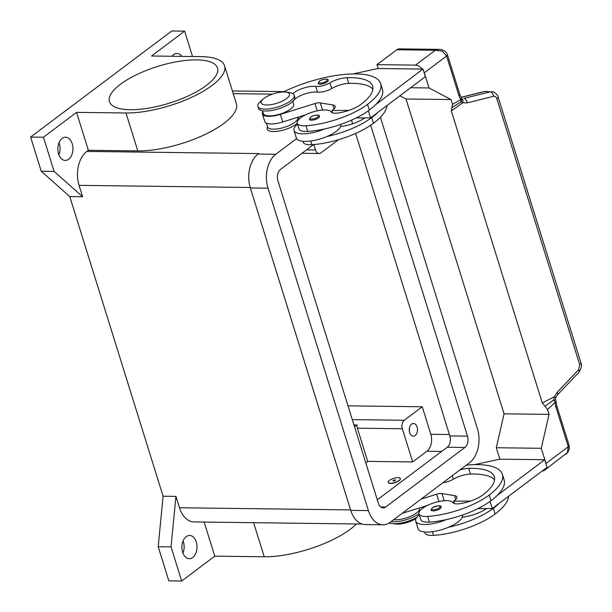 <?xml version="1.0" encoding="UTF-8"?>
<svg xmlns="http://www.w3.org/2000/svg" width="612" height="612" viewBox="0 0 612 612"><rect width="100%" height="100%" fill="white"/><g stroke="black" fill="none" stroke-linecap="round" stroke-linejoin="round"><path stroke-width="0.92" d="M182.95 553.103A11.62 7.543 90.7 0 0 183.103 540.916M186.201 536.663A11.62 7.543 -89.3 0 1 189.59 535.469A11.62 7.543 -89.3 0 1 196.827 544.512A11.62 7.543 -89.3 0 1 192.696 557.524A11.62 7.543 -89.3 0 1 189.307 558.71A11.62 7.543 -89.3 0 1 182.07 549.668A11.62 7.543 -89.3 0 1 186.201 536.663M172.01 56.266A11.62 7.543 -89.3 0 1 173.617 54.636A11.62 7.543 -89.3 0 1 177.013 53.451A11.62 7.543 -89.3 0 1 181.948 56.388M58.897 154.828A11.62 7.543 90.7 0 0 59.05 142.65M62.149 138.388A11.62 7.543 -89.3 0 1 65.545 137.203A11.62 7.543 -89.3 0 1 72.774 146.237A11.62 7.543 -89.3 0 1 68.651 159.25A11.62 7.543 -89.3 0 1 65.254 160.436A11.62 7.543 -89.3 0 1 58.025 151.401A11.62 7.543 -89.3 0 1 62.149 138.388M411.601 424.131A6.334 4.116 -89.3 0 1 413.452 423.481A6.334 4.116 -89.3 0 1 417.392 428.415A6.334 4.116 -89.3 0 1 415.143 435.514A6.334 4.116 -89.3 0 1 413.291 436.157A6.334 4.116 -89.3 0 1 409.352 431.231A6.334 4.116 -89.3 0 1 411.601 424.131M409.336 431.162A6.334 4.116 90.7 0 0 409.374 428.385M120.472 84.265A56.579 19.263 162.7 0 1 178.268 61.475A56.579 19.263 162.7 0 1 217.505 67.978A56.579 19.263 162.7 0 1 206.504 85.343A56.579 19.263 162.7 0 1 148.708 108.133A56.579 19.263 162.7 0 1 109.471 101.63A56.579 19.263 162.7 0 1 120.472 84.265M266.381 123.119L267.559 126.898A15.843 5.393 -17.3 0 0 267.926 127.564A15.843 5.393 -17.3 0 0 285.337 126.998A15.843 5.393 -17.3 0 0 297.815 117.473A16.899 5.753 162.7 0 1 299.352 118.889M297.302 123.28A16.899 5.753 162.7 0 1 273.373 131.526A16.899 5.753 162.7 0 1 267.559 126.883M263.145 99.083L260.375 101.531A19.01 6.472 -17.3 0 0 257.859 106.412A19.01 6.472 -17.3 0 0 264.866 109.127A19.01 6.472 -17.3 0 0 284.924 104.216A19.01 6.472 -17.3 0 0 294.165 95.105A19.01 6.472 -17.3 0 0 289.323 92.519L285.659 92.075A14.787 5.034 -17.3 0 0 283.976 91.968A14.787 5.034 -17.3 0 0 263.145 99.083A14.787 5.034 -17.3 0 0 266.633 104.996A14.787 5.034 -17.3 0 0 285.819 99.144A14.787 5.034 -17.3 0 0 285.659 92.075M257.859 106.412L258.448 108.309A19.01 6.472 -17.3 0 0 265.455 111.024A19.01 6.472 -17.3 0 0 285.513 106.113A19.01 6.472 -17.3 0 0 294.755 97.002L294.165 95.105M292.941 93.621A14.787 5.034 162.7 0 1 315.738 86.422A10.565 3.596 -17.3 0 0 329.899 82.834A14.787 5.034 162.7 0 1 347.019 77.701A59.15 20.142 162.7 0 1 372.616 86.124A59.15 20.142 162.7 0 1 361.111 104.277A21.129 7.191 162.7 0 1 337.495 113.082A10.565 3.596 162.7 0 1 331.329 112.027A17.955 6.112 -17.3 0 0 322.907 110.03A17.955 6.112 -17.3 0 0 304.96 115.14A17.955 6.112 -17.3 0 0 297.279 123.219A17.955 6.112 -17.3 0 0 305.946 125.735A49.97 17.014 -17.3 0 0 367.537 104.354A67.603 23.019 -17.3 0 0 380.679 83.607A67.603 23.019 -17.3 0 0 283.31 91.968M262.54 110.78L263.428 113.625A15.843 5.393 -17.3 0 0 263.795 114.291A15.843 5.393 -17.3 0 0 281.199 113.725A15.843 5.393 -17.3 0 0 293.683 104.201L292.796 101.355M297.279 123.219L299.054 128.91A17.955 6.112 -17.3 0 0 307.714 131.427A49.97 17.014 -17.3 0 0 324.459 128.979A23.241 7.91 162.7 0 1 302.573 133.806A23.241 7.91 162.7 0 1 294.012 130.478L296.369 138.067A23.241 7.91 -17.3 0 0 304.937 141.395A23.241 7.91 -17.3 0 0 326.823 136.56A49.97 17.014 -17.3 0 0 371.675 117.634A67.603 23.019 -17.3 0 0 377.849 112.379L425.363 76.676L422.999 69.087L375.485 104.79A67.603 23.019 -17.3 0 0 382.454 89.298L380.679 83.607M356.199 117.948L364.798 117.879A21.129 7.191 162.7 0 1 341.626 126.363A10.565 3.596 162.7 0 1 340.593 126.462A23.241 7.91 162.7 0 1 326.823 136.56M340.593 126.462A23.241 7.91 -17.3 0 0 340.785 124.366M311.332 120.212A5.279 1.798 162.7 0 1 309.381 119.455L310.544 117.167C314.346 114.543 320.03 114.658 319.464 116.311A5.279 1.798 162.7 0 1 318.439 117.932A5.279 1.798 162.7 0 1 311.332 120.212M320.091 84.181A5.279 1.798 162.7 0 1 318.141 83.423L319.303 81.136C323.105 78.52 328.789 78.634 328.231 80.287A5.279 1.798 162.7 0 1 327.198 81.901A5.279 1.798 162.7 0 1 320.091 84.181M389.217 522.969A19.01 6.472 -17.3 0 0 391.825 523.574A19.01 6.472 -17.3 0 0 393.998 523.711A19.01 6.472 -17.3 0 0 416.734 517.392M391.825 523.574L395.497 524.017A14.787 5.034 -17.3 0 0 397.18 524.124A14.787 5.034 -17.3 0 0 416.061 518.471M391.076 521.661A19.01 6.472 -17.3 0 0 393.401 521.814A19.01 6.472 -17.3 0 0 418.914 513.69M397.991 477.651A6.334 2.157 -17.3 0 0 391.305 479.288A6.334 2.157 -17.3 0 0 388.222 482.325A6.334 2.157 -17.3 0 0 390.555 483.235A6.334 2.157 -17.3 0 0 397.242 481.59A6.334 2.157 -17.3 0 0 400.325 478.553A6.334 2.157 -17.3 0 0 397.991 477.651M400.347 478.653A6.334 2.157 162.7 0 1 400.386 478.745A6.334 2.157 162.7 0 1 397.303 481.782A6.334 2.157 162.7 0 1 390.617 483.419A6.334 2.157 162.7 0 1 388.283 482.516A6.334 2.157 162.7 0 1 388.26 482.417M393.531 481.001A1.27 0.428 -17.3 0 0 395.314 480.389A1.27 0.428 -17.3 0 0 395.015 479.884A1.27 0.428 -17.3 0 0 393.371 480.382A1.27 0.428 -17.3 0 0 393.386 480.986A1.27 0.428 -17.3 0 0 393.531 481.001M395.168 480.497L393.57 481.001M424.59 531.973L424.873 532.868A17.955 6.112 -17.3 0 0 433.533 535.385A49.97 17.014 -17.3 0 0 495.131 514.004A67.603 23.019 -17.3 0 0 508.618 496.233M393.585 519.772A15.843 5.393 -17.3 0 0 410.912 516.168A15.843 5.393 -17.3 0 0 419.503 508.159L419.434 507.937M459.887 469.955A14.787 5.034 162.7 0 1 468.708 468.387A59.15 20.142 162.7 0 1 494.297 476.809A59.15 20.142 162.7 0 1 482.799 494.963A21.129 7.191 162.7 0 1 459.176 503.768A10.565 3.596 162.7 0 1 453.01 502.712A17.955 6.112 -17.3 0 0 444.587 500.715A17.955 6.112 -17.3 0 0 426.648 505.818A17.955 6.112 -17.3 0 0 418.968 513.904L420.735 519.596A17.955 6.112 -17.3 0 0 429.402 522.112A49.97 17.014 -17.3 0 0 446.148 519.657A49.97 17.014 -17.3 0 0 490.992 500.731A67.603 23.019 -17.3 0 0 497.173 495.475L544.688 459.773L538.415 459.696M418.968 513.904A17.955 6.112 -17.3 0 0 427.627 516.421A49.97 17.014 -17.3 0 0 489.225 495.039A67.603 23.019 -17.3 0 0 502.368 474.292A67.603 23.019 -17.3 0 0 466.359 465.097M419.243 514.799A23.241 7.91 -17.3 0 0 415.693 521.164A23.241 7.91 -17.3 0 0 424.261 524.492A23.241 7.91 -17.3 0 0 446.148 519.657M462.465 515.052A23.241 7.91 162.7 0 1 462.274 517.148A23.241 7.91 162.7 0 1 448.512 527.246A23.241 7.91 162.7 0 1 426.618 532.08A23.241 7.91 162.7 0 1 418.057 528.753L415.693 521.164M441.153 506.996A5.279 1.798 162.7 0 1 440.127 508.618A5.279 1.798 162.7 0 1 433.013 510.89A5.279 1.798 162.7 0 1 431.07 510.14L432.225 507.845C438.008 505.351 440.984 505.068 441.153 506.996M447.41 54.713A4.223 1.438 162.7 0 1 447.426 54.743C446.14 51.385 443.417 49.603 439.24 49.388L435.339 50.238L442.323 51.201L446.599 56.044L458.962 95.74A12.676 8.231 90.7 0 0 460.821 99.572A4.223 3.006 60.4 0 1 460.691 102.043A4.223 3.55 -174.6 0 0 460.882 101.875A4.223 3.55 -174.6 0 0 461.815 99.932A4.223 4.223 0 0 0 461.05 97.079A4.223 2.402 -35.5 0 1 460.821 99.572L452.482 104.361L451.901 107.643L460.691 102.043L462.81 102.74L467.117 102.908L493.463 96.336C495.047 96.076 496.171 96.849 496.845 98.647L579.702 364.675A4.223 1.438 -17.3 0 0 581.018 363.276A4.223 1.438 -17.3 0 0 581.002 363.061A4.223 1.438 -17.3 0 0 581.002 363.054L498.145 97.033A4.223 1.438 162.7 0 1 498.145 97.04A4.223 1.438 162.7 0 1 498.16 97.254A4.223 1.438 162.7 0 1 496.845 98.647M378.178 68.529L376.969 64.642L415.517 65.124A8.453 5.745 53.1 0 1 420.758 67.404A8.453 5.745 53.1 0 1 422.341 69.079M461.226 97.354L484.872 91.456L490.227 91.831A4.223 2.639 76 0 1 492.346 93.238A4.223 2.639 76 0 1 493.463 96.336M492.27 91.746L491.826 91.693C493.876 91.157 498.252 95.273 498.145 97.04A4.223 1.438 162.7 0 0 498.13 96.994M579.702 364.675L578.608 369.709L557.226 392.216L554.38 396.744L553.539 400.133A4.223 2.716 46.4 0 1 555.138 402.382A12.676 8.231 90.7 0 0 555.926 407.026L568.288 446.722L567.347 452.612L544.642 470.154A8.453 5.745 53.1 0 1 542.24 470.972M555.926 407.026A4.223 1.438 -17.3 0 0 556.744 405.733L569.106 445.429A4.223 1.438 -17.3 0 1 568.288 446.722L545.996 463.475A8.453 5.745 53.1 0 1 546.355 465.12M546.103 468.073A8.453 5.745 53.1 0 1 545.782 468.815A8.453 5.745 53.1 0 1 544.642 470.154M555.574 397.945A4.223 0.872 21.7 0 0 554.38 396.744L542.286 402.956L544.909 406.246L553.539 400.133A4.223 1.377 -30.1 0 1 553.761 400.072A4.223 1.377 -30.1 0 1 555.581 400.233L555.574 397.945L557.555 394.755M461.18 97.277L484.352 91.502A4.223 2.639 -104 0 0 484.352 91.502A4.223 2.639 -104 0 1 484.872 91.456L490.227 91.831L463.881 98.402A4.223 2.639 76 0 1 466 99.81A4.223 2.639 76 0 1 467.117 102.908M557.226 392.216A4.223 1.905 43.5 0 1 557.762 394.419A4.223 1.905 43.5 0 1 557.563 394.763A4.223 1.905 43.5 0 1 557.555 394.763A4.223 1.905 43.5 0 1 557.509 394.809M461.7 98.494A4.223 2.723 109 0 1 462.81 102.74L451.319 110.894L542.286 402.956M545.996 463.475L541.268 448.305L549.041 414.378L547.541 409.566L544.909 406.246M451.901 107.643L451.319 110.894M549.041 414.378L504.066 413.819L406.008 98.991L450.983 99.557L452.482 104.361M504.066 413.819L496.294 447.739L499.866 459.214M406.008 98.991L399.934 95.786M376.969 64.642L396.783 49.756L435.339 50.238L415.517 65.124M439.24 49.388L399.253 48.891A8.453 5.485 90.7 0 0 396.783 49.756M423.642 71.137A8.453 5.745 53.1 0 1 424.307 72.79L429.035 87.96L450.983 99.557M410.652 87.73L429.035 87.96M416.734 69.011L378.025 68.529L352.887 73.945M416.703 68.919L422.999 69.087M421.117 499.086L436.647 494.221A6.334 2.157 162.7 0 1 441.971 493.563L454.578 495.651A10.565 3.596 162.7 0 1 456.904 497.036A10.565 3.596 162.7 0 1 454.854 500.279L453.614 501.205L470.544 501.083M442.889 482.73A10.565 3.596 -17.3 0 0 453.354 479.204A14.787 5.034 162.7 0 1 470.475 474.071A59.15 20.142 162.7 0 1 494.565 479.846M490.059 501.419L492.27 508.518L477.888 508.626M454.096 502.766L452.918 502.567M427.383 505.451L404.387 512.649A16.899 5.753 162.7 0 1 402.237 513.277M544.688 459.773L547.052 467.361L492.27 508.518M538.384 459.604L499.713 459.214L474.575 464.63M453.614 501.205L454.356 503.592M497.173 495.475A67.603 23.019 -17.3 0 0 504.135 479.984L502.368 474.292M486.486 508.564A21.129 7.191 162.7 0 1 463.315 517.041A10.565 3.596 162.7 0 1 462.274 517.148M448.512 527.246A49.97 17.014 -17.3 0 0 493.356 508.312A67.603 23.019 -17.3 0 0 499.537 503.064M422.785 508.151A19.01 6.472 -17.3 0 0 422.701 507.784A19.01 6.472 -17.3 0 0 422.311 507.042M412.679 461.938L402.336 428.752A6.334 4.116 -89.3 0 1 404.28 420.268L422.242 406.773L430.81 434.275A12.676 8.231 -89.3 0 1 426.916 451.235L412.679 461.938L367.697 461.379L365.769 462.833M292.957 101.867A14.787 5.034 162.7 0 1 302.542 94.784A14.787 5.034 162.7 0 1 317.513 92.114A10.565 3.596 -17.3 0 0 331.673 88.518A14.787 5.034 162.7 0 1 348.794 83.385A59.15 20.142 162.7 0 1 372.876 89.161M348.855 110.397L331.933 110.527L333.165 109.594A10.565 3.596 -17.3 0 0 335.223 106.35A10.565 3.596 -17.3 0 0 332.89 104.966L320.29 102.877A6.334 2.157 -17.3 0 0 314.966 103.535L280.342 114.383A16.899 5.753 162.7 0 1 262.418 113.939A16.899 5.753 162.7 0 1 262.831 111.713M377.849 112.379L370.581 117.833L368.37 110.734M332.676 112.906L331.933 110.527M370.581 117.833L364.798 117.879M331.23 111.889L332.415 112.08M262.418 113.939L264.782 121.52A16.899 5.753 -17.3 0 0 282.698 121.972L305.694 114.765M324.459 128.979A49.97 17.014 -17.3 0 0 369.311 110.045A67.603 23.019 -17.3 0 0 375.485 104.79M294.012 130.478A23.241 7.91 162.7 0 1 297.562 124.114M302.909 141.296L303.185 142.191A17.955 6.112 -17.3 0 0 311.852 144.7A49.97 17.014 -17.3 0 0 373.442 123.318A67.603 23.019 -17.3 0 0 386.937 105.555M354.547 426.793L356.972 424.973A6.334 4.116 90.7 0 0 357.362 428.186L367.697 461.379M353.966 424.935L356.972 424.973M204.156 522.074L214.766 556.147L264.208 556.767A63.969 21.78 -17.3 0 0 356.452 523.971M214.766 556.147L181.672 581.018L168.828 580.857L158.194 546.715L163.098 496.225L69.768 196.574L41.233 171.207L30.6 137.065L171.788 30.983L184.64 31.143L192.543 56.518M362.136 524.048L194.035 521.944A25.352 16.463 -89.3 0 1 179.492 507.761L175.95 496.386L171.039 546.876L181.672 581.018M224.566 65.782L236.377 103.711A63.969 21.78 162.7 0 1 205.272 134.372A63.969 21.78 162.7 0 1 137.799 150.912L88.358 150.292L76.546 112.363L125.988 112.983A63.969 21.78 -17.3 0 0 193.461 96.444A63.969 21.78 -17.3 0 0 224.566 65.782A63.969 21.78 -17.3 0 0 200.988 56.625L151.547 56.013L184.64 31.143M30.6 137.065L43.452 137.226L76.546 112.363M69.768 196.574L82.62 196.735L79.07 185.352A25.352 16.463 -89.3 0 1 86.85 151.432L88.358 150.292M258.662 153.62A25.352 16.463 -89.3 0 1 258.723 153.574L258.103 154.04A25.352 16.463 90.7 0 0 250.331 187.968L350.752 510.377A25.352 16.463 90.7 0 0 365.295 524.561L382.967 524.782A25.352 16.463 -89.3 0 1 368.416 510.599L268.002 188.19A25.352 16.463 -89.3 0 1 275.775 154.262L296.606 138.61M82.62 196.735L54.086 171.368L43.452 137.226M313.818 144.554L315.509 149.963A6.334 4.116 90.7 0 0 319.143 153.505A6.334 4.116 90.7 0 0 320.994 152.855L338.512 139.697M348.021 405.848L422.242 406.773M158.194 546.715L171.039 546.876M163.098 496.225L175.95 496.386M41.233 171.207L54.086 171.368M496.294 447.739L541.268 448.305M370.673 125.284L467.499 436.149A8.453 5.485 -89.3 0 1 464.906 447.464L385.644 507.019A8.453 5.485 -89.3 0 1 383.173 507.876A8.453 5.485 -89.3 0 1 378.323 503.148L277.909 180.739A8.453 5.485 -89.3 0 1 280.495 169.432L313.589 144.57M377.283 499.797L447.242 447.242A8.453 5.485 90.7 0 0 449.828 435.935L355.61 133.439M352.611 123.8L351.479 120.159M380.412 117.275L477.406 428.706A25.352 16.463 -89.3 0 1 469.633 462.634L390.372 522.189A25.352 16.463 -89.3 0 1 382.967 524.782M331.589 112.325L332.002 112.011M311.584 119.08A4.437 1.507 -17.3 0 0 317.559 117.167A4.437 1.507 -17.3 0 0 316.787 115.171A4.437 1.507 -17.3 0 0 310.812 117.083A4.437 1.507 -17.3 0 0 311.584 119.08M320.351 83.048A4.437 1.507 -17.3 0 0 326.318 81.136A4.437 1.507 -17.3 0 0 325.553 79.139A4.437 1.507 -17.3 0 0 319.579 81.052A4.437 1.507 -17.3 0 0 320.351 83.048M433.533 535.385L432.386 531.698M429.402 522.112L427.627 516.421M439.248 507.853A4.437 1.507 -17.3 0 0 438.475 505.856A4.437 1.507 -17.3 0 0 432.5 507.769A4.437 1.507 -17.3 0 0 433.273 509.758A4.437 1.507 -17.3 0 0 439.248 507.853M578.608 369.709A4.223 1.905 43.5 0 1 579.143 371.912A4.223 1.905 43.5 0 1 578.952 372.249A4.223 1.905 43.5 0 1 578.937 372.257C581.408 368.279 582.088 365.219 581.002 363.061M556.744 405.733A4.223 1.438 -17.3 0 0 556.736 405.702L556.147 402.176L555.138 402.382L547.541 409.566M565.603 454.402C568.563 452.199 569.734 449.208 569.106 445.429A4.223 1.438 -17.3 0 0 569.099 445.398M459.773 94.409A4.223 1.438 162.7 0 1 459.788 94.439A4.223 1.438 162.7 0 1 458.962 95.74M461.05 97.079L459.788 94.439L447.426 54.743A4.223 1.438 162.7 0 1 446.599 56.044L424.307 72.79M454.578 495.651L455.772 499.499M441.971 493.563L444.205 500.738M436.647 494.221L438.919 501.519M404.134 511.846L404.387 512.649M453.354 479.204L452.26 475.685M470.475 474.071L468.708 468.387M490.992 500.731L489.225 495.039M495.131 514.004L493.356 508.312M441.673 451.419L426.916 451.235M334.091 108.814L332.89 104.966M322.524 110.053L320.29 102.877M317.238 110.833L314.966 103.535M282.698 121.972L280.342 114.383M310.705 141.012L311.852 144.7M371.675 117.634L373.442 123.318M315.738 86.422L317.513 92.114M329.899 82.834L331.673 88.518M347.019 77.701L348.794 83.385M305.946 125.735L307.714 131.427M367.537 104.354L369.311 110.045M264.208 556.767L253.597 522.694M125.988 112.983L137.799 150.912M86.85 151.432L258.723 153.574M233.248 93.659L272.371 94.149M402.336 428.752L357.362 428.186M404.28 420.268L352.305 419.618M315.509 149.963L306.566 149.848M449.384 434.505L430.81 434.275M179.492 507.761L350.6 509.903M79.07 185.352L250.186 187.494M385.644 507.019L380.733 506.958M464.906 447.464L447.242 447.242M467.499 436.149L449.828 435.935M368.416 510.599L350.752 510.377M275.775 154.262L258.103 154.04M268.002 188.19L250.331 187.968M557.555 394.763L578.937 372.257M556.147 402.176A4.223 4.223 0 0 0 555.581 400.233M484.36 91.502L486.448 91.318M319.143 153.505L301.984 153.291M232.407 90.966L284.052 91.609"/></g></svg>
